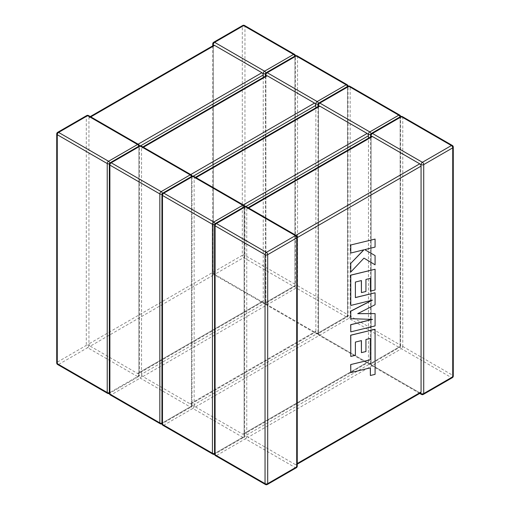 <?xml version="1.0" encoding="UTF-8"?>
<svg xmlns="http://www.w3.org/2000/svg" width="510" height="510" viewBox="0 0 510 510"><rect width="100%" height="100%" fill="white"/><g stroke="black" fill="none" stroke-linecap="round" stroke-linejoin="round"><path stroke-width="0.38" stroke-dasharray="2.55 1.91" d="M246.751 434.992L371.114 363.19A1.874 1.084 180 0 1 368.462 363.19A1.874 1.084 -60 0 0 368.851 364.051A1.874 1.084 -60 0 0 369.788 363.955L319.834 335.121L348.84 318.374L398.794 347.214L369.788 363.955A1.874 1.084 -120 0 0 370.725 364.051A1.874 1.084 -120 0 0 371.114 363.19L400.12 346.449L400.12 117.478L371.114 134.219L371.114 363.19A1.874 1.084 -0 0 0 370.566 363.955A1.874 1.084 -0 0 0 371.114 364.726L371.56 364.465L372.44 365.492L248.083 437.287L247.082 436.331L246.751 434.992L246.751 209.087L247.082 208.258L248.631 208.003M297.253 463.514L296.259 464.725L295.379 464.597L419.736 392.796L420.737 392.859M419.736 392.796L372.44 365.492A1.874 1.084 60 0 1 371.114 363.19L371.114 137.286L246.751 209.087M371.114 363.19L371.56 364.465M296.316 235.531A1.874 1.084 -60 0 1 296.705 236.391L296.259 236.653L296.705 237.921L297.253 237.609M296.316 467.753A1.874 1.084 -120 0 1 295.379 467.664L245.425 438.823L216.425 455.57L266.373 484.404L295.379 467.664A1.874 1.084 -60 0 0 296.705 465.362L296.259 464.725L297.253 464.151M317.959 104.614A1.874 1.084 180 0 1 318.508 103.849L347.514 87.102L347.514 316.072L318.508 332.82A1.874 1.084 0 0 0 317.959 333.585A1.874 1.084 0 0 0 318.508 334.35L318.954 334.095L318.508 332.82L318.508 106.915L318.954 106.023M191.103 174.79A1.874 1.084 -60 0 1 191.492 175.65L191.046 175.905L191.492 177.18L191.492 406.151A1.874 1.084 0 0 1 194.144 406.151L194.476 405.96L195.477 406.916L319.834 335.121L367.13 362.425L242.773 434.227L243.652 434.354L244.099 433.455L244.099 207.551L215.092 224.298L215.092 453.269L244.099 436.522L244.099 207.551L242.773 205.256L243.321 204.937M368.462 363.19L368.131 362.483L367.13 362.425M244.099 433.455L368.462 361.66L368.131 362.483L243.652 434.354L244.099 434.992A1.874 1.084 180 0 1 244.647 435.757A1.874 1.084 180 0 1 244.099 436.522A1.874 1.084 60 0 1 243.71 437.382A1.874 1.084 60 0 1 242.773 437.287L213.766 454.034L163.818 425.193L192.818 408.446L242.773 437.287A1.874 1.084 -60 0 0 244.099 434.992M349.777 86.247A1.874 1.084 -60 0 1 350.166 87.102L400.12 115.942L400.12 344.913L350.166 316.072L350.166 87.102A1.874 1.084 0 0 0 347.514 87.102L347.514 316.072L194.144 404.621L194.144 178.71L318.508 106.915M141.538 375.781A1.874 1.084 -60 0 1 140.212 378.076L111.205 394.823L161.16 423.663L190.166 406.916L140.212 378.076A1.874 1.084 -120 0 1 138.886 375.781L138.886 146.81A1.874 1.084 0 0 0 139.434 146.045L139.434 375.016A1.874 1.084 180 0 1 138.886 375.781A1.874 1.084 60 0 1 138.497 376.635A1.874 1.874 0 0 0 139.434 375.016A1.874 1.084 180 0 0 138.886 374.244L138.439 373.607L138.886 372.714L138.886 146.81L109.88 163.551L109.88 392.522L138.886 375.781A1.874 1.084 0 0 1 141.538 375.781L141.869 375.589L141.538 374.244L265.901 302.449A1.874 1.084 180 0 1 263.249 302.449A1.874 1.084 -60 0 0 263.638 303.31A1.874 1.084 -60 0 0 264.575 303.214L214.621 274.374L243.627 257.626L293.575 286.467L264.575 303.214A1.874 1.084 -120 0 0 265.512 303.31A1.874 1.084 -120 0 0 265.901 302.449L294.907 285.702L294.907 56.731L265.901 73.478L265.901 302.449A1.874 1.084 -0 0 0 265.353 303.214A1.874 1.084 -0 0 0 265.901 303.979L266.347 303.724L267.227 304.744L317.182 333.585A1.874 1.084 -60 0 1 316.245 333.68A1.874 1.084 -60 0 1 315.856 332.82L315.524 332.112L315.856 331.29L191.492 403.085L191.492 177.18A1.874 1.084 180 0 1 194.144 177.18L194.476 177.888L194.144 178.71M195.477 406.916L242.773 434.227M196.025 177.627L195.477 177.945L242.773 205.256M368.462 361.66L368.462 138.184M245.909 206.505L244.099 207.551A1.874 1.084 0 0 0 244.647 206.786A1.874 1.084 0 0 0 244.099 206.021L243.652 206.276M195.477 177.945L194.476 177.888L195.477 177.314M194.144 404.621L194.476 405.96M318.897 102.988A1.874 1.084 -120 0 0 318.508 103.849L318.508 332.82A1.874 1.084 -120 0 0 319.834 335.121L318.954 334.095M295.379 464.597L248.083 437.287M295.927 235.308L295.379 235.626L248.083 208.316M296.705 463.832L296.705 237.921M244.016 206.964A1.874 1.084 60 0 1 244.099 207.551A1.874 1.084 180 0 1 246.751 207.551L247.082 208.258L248.083 207.685M246.751 436.522A1.874 1.084 -60 0 1 245.425 438.823A1.874 1.084 -120 0 1 244.099 436.522A1.874 1.084 0 0 1 246.751 436.522L247.082 436.331M295.379 235.626L296.259 236.653M371.56 136.393L371.114 137.286M350.676 372.574L370.292 367.837M370.292 375.449L374.984 374.295L374.984 329.237M350.676 356.401L355.298 355.247L355.298 342.038L361.341 340.616M361.341 352.582L365.836 351.473L365.836 339.424L370.356 338.334M375.079 325.909L374.984 313.542M357.822 313.624L374.984 304.674L374.984 292.721M355.393 297.528L355.298 281.992L361.341 280.57M361.341 292.542L365.836 291.427L365.836 279.378L370.356 278.364M370.356 291.076L374.984 289.922L374.984 269.184M350.676 305.382L372.026 300.212M350.676 318.642L372.236 319.387M350.676 331.819L374.984 325.852M350.676 252.985L363.777 249.836M350.676 272.015L363.872 258.073M374.984 264.766L374.984 255.529M364.618 249.581L374.984 247.031L374.984 239.037M190.166 403.85L314.523 332.055L315.524 332.112L191.046 403.977L190.166 403.85L142.87 376.546L141.869 375.589M314.523 332.055L267.227 304.744A1.874 1.084 60 0 1 265.901 302.449L265.901 76.545L141.538 148.34L141.869 147.517L143.418 147.256M265.901 302.449L266.347 303.724M191.492 403.085L191.046 403.977L191.492 404.621A1.874 1.084 -60 0 1 190.166 406.916A1.874 1.084 -120 0 0 191.103 407.012A1.874 1.084 -120 0 0 191.492 406.151L162.486 422.898L162.486 193.927L191.492 177.18A1.874 1.084 60 0 1 191.881 176.32M212.746 43.873A1.874 1.084 180 0 1 213.295 43.108L242.301 26.361L242.301 255.331L213.295 272.079A1.874 1.084 0 0 0 212.746 272.844A1.874 1.084 0 0 0 213.295 273.609L213.741 273.347L213.295 272.079L213.295 46.168L213.741 45.275M88.931 345.404A1.874 1.084 -60 0 1 87.605 347.705L137.56 376.546L108.553 393.293L58.599 364.452L87.605 347.705A1.874 1.084 60 0 1 86.279 345.404L57.273 362.151L57.273 133.18L86.279 116.433L86.279 345.404A1.874 1.084 0 0 1 88.931 345.404L89.263 345.219L90.264 346.175L214.621 274.374L261.917 301.684L137.56 373.479L138.439 373.607L262.918 301.741L261.917 301.684M263.249 302.449L262.918 301.741L263.249 300.913L263.249 77.437M213.684 42.247A1.874 1.084 -120 0 0 213.295 43.108L213.295 272.079L88.931 343.874L88.931 117.969L213.295 46.168M86.668 115.579A1.874 1.084 60 0 0 86.279 116.433A1.874 1.084 180 0 1 88.931 116.433L89.263 117.141L88.931 117.969M90.264 346.175L137.56 373.479M90.812 116.886L90.264 117.204L137.56 144.508L138.108 144.19M140.696 145.764L138.886 146.81L137.56 144.508M139.428 145.866A1.874 1.874 0 0 1 139.434 146.045A1.874 1.084 0 0 0 138.886 145.273L138.439 145.535M90.264 117.204L89.263 117.141L90.264 116.567M88.931 343.874L89.263 345.219M213.295 272.079A1.874 1.084 -120 0 0 214.621 274.374L213.741 273.347M190.715 174.567L190.166 174.879L142.87 147.575M141.538 374.244L141.538 148.34M315.856 331.29L315.856 107.814M138.803 146.223A1.874 1.084 60 0 1 138.886 146.81A1.874 1.084 180 0 1 141.538 146.81L141.869 147.517L142.87 146.937M190.166 174.879L191.046 175.905M266.347 75.646L265.901 76.545M370.566 134.984A1.874 1.084 180 0 1 371.114 134.219A1.874 1.084 -120 0 0 371.05 133.722M319.834 335.121A1.874 1.084 -60 0 1 318.897 335.21A1.874 1.084 -60 0 1 318.508 334.35M214.633 224.496A1.874 1.084 0 0 0 215.092 224.298A1.874 1.084 60 0 0 215.035 223.801M214.551 454.206A1.874 1.874 0 0 0 214.704 454.129A1.874 1.084 60 0 0 215.092 453.269A1.874 1.084 180 0 1 214.544 453.486M244.641 206.614A1.874 1.874 0 0 1 244.647 206.786L244.647 435.757A1.874 1.874 0 0 1 243.71 437.382L214.704 454.129A1.874 1.084 60 0 1 213.766 454.034A1.874 1.084 -60 0 1 212.829 454.129M161.938 423.663A1.874 1.084 180 0 1 162.486 422.898L162.486 193.927A1.874 1.084 0 0 0 161.938 194.692M194.144 406.151A1.874 1.084 -60 0 1 192.818 408.446A1.874 1.084 60 0 1 191.492 406.151L162.486 422.898A1.874 1.084 60 0 0 163.818 425.193A1.874 1.084 -60 0 1 162.875 425.289M243.71 205.16A1.874 1.084 -60 0 1 244.099 206.021M191.492 404.621A1.874 1.084 180 0 1 192.04 405.386A1.874 1.084 180 0 1 191.492 406.151L191.492 177.18L162.486 193.927A1.874 1.084 60 0 1 162.875 193.067M193.755 176.32A1.874 1.084 -60 0 1 194.144 177.18M317.959 106.596L317.959 333.585A1.874 1.874 0 0 0 318.897 335.21L368.851 364.051A1.874 1.874 0 0 0 370.725 364.051L399.732 347.304A1.874 1.084 -120 0 1 398.794 347.214A1.874 1.084 -60 0 0 400.12 344.913A1.874 1.084 180 0 1 400.669 345.678A1.874 1.084 180 0 1 400.12 346.449A1.874 1.084 -120 0 1 399.732 347.304A1.874 1.874 0 0 0 400.669 345.678L400.669 116.707A1.874 1.084 0 0 0 400.12 115.942A1.874 1.084 -60 0 0 399.732 115.082M400.031 116.892A1.874 1.084 -120 0 1 400.12 117.478A1.874 1.084 0 0 0 400.669 116.707A1.874 1.874 0 0 0 400.662 116.535M350.166 316.072A1.874 1.084 -60 0 1 348.84 318.374A1.874 1.084 -120 0 1 347.514 316.072A1.874 1.084 180 0 1 350.166 316.072M370.655 134.417A1.874 1.084 -0 0 0 371.114 134.219A1.874 1.084 60 0 1 371.503 133.365M347.903 86.247A1.874 1.084 -120 0 0 347.514 87.102L318.508 103.849L318.508 332.82A1.874 1.084 60 0 1 318.119 333.68A1.874 1.084 60 0 1 317.182 333.585L346.182 316.837L296.233 288.003L142.87 376.546M372.44 365.492L422.395 394.332L451.401 377.585L401.447 348.744L372.44 365.492A1.874 1.084 -60 0 1 371.503 365.581A1.874 1.084 -60 0 1 371.114 364.726M402.772 346.449L452.727 375.283L452.727 146.313L402.772 117.478L402.772 346.449A1.874 1.084 0 0 0 400.12 346.449A1.874 1.084 60 0 0 401.447 348.744A1.874 1.084 -60 0 0 402.772 346.449M214.544 225.063A1.874 1.084 180 0 1 215.092 224.298A1.874 1.084 -120 0 1 215.481 223.437M215.481 455.659A1.874 1.084 -60 0 0 216.425 455.57A1.874 1.084 -120 0 1 215.092 453.269A1.874 1.084 -0 0 0 214.544 454.034M244.488 206.69A1.874 1.084 -120 0 0 244.099 207.551M267.31 484.5A1.874 1.084 -120 0 1 266.373 484.404A1.874 1.084 -60 0 1 265.436 484.5M246.362 206.69A1.874 1.084 -60 0 1 246.751 207.551M297.253 237.156A1.874 1.084 -0 0 0 296.705 236.391M296.705 465.362A1.874 1.084 180 0 1 297.253 466.127M400.509 116.618A1.874 1.084 60 0 0 400.12 117.478A1.874 1.084 180 0 1 402.772 117.478A1.874 1.084 -60 0 0 402.384 116.618M453.275 376.055A1.874 1.084 0 0 0 452.727 375.283A1.874 1.084 -60 0 1 451.401 377.585A1.874 1.084 60 0 0 452.338 377.68M452.338 145.458A1.874 1.084 -60 0 1 452.727 146.313A1.874 1.084 180 0 1 453.275 147.084M423.332 394.421A1.874 1.084 60 0 1 422.395 394.332A1.874 1.084 -60 0 1 421.458 394.421M265.353 74.243A1.874 1.084 180 0 1 265.901 73.478A1.874 1.084 -120 0 0 265.837 72.981M214.621 274.374A1.874 1.084 -60 0 1 213.684 274.469A1.874 1.084 -60 0 1 213.295 273.609M138.886 372.714L263.249 300.913M212.746 45.849L212.746 272.844A1.874 1.874 0 0 0 213.684 274.469L263.638 303.31A1.874 1.874 0 0 0 265.512 303.31L294.519 286.563A1.874 1.084 -120 0 1 293.575 286.467A1.874 1.084 -60 0 0 294.907 284.172L244.953 255.331L244.953 26.361L294.907 55.201L294.907 284.172A1.874 1.084 180 0 1 295.456 284.937A1.874 1.084 180 0 1 294.907 285.702A1.874 1.084 -120 0 1 294.519 286.563A1.874 1.874 0 0 0 295.456 284.937L295.456 55.966A1.874 1.084 0 0 0 294.907 55.201A1.874 1.084 -60 0 0 294.519 54.34M109.42 163.748A1.874 1.084 0 0 0 109.88 163.551A1.874 1.084 60 0 0 109.822 163.06M109.338 393.465A1.874 1.874 0 0 0 109.491 393.382A1.874 1.084 60 0 0 109.88 392.522A1.874 1.084 180 0 1 109.331 392.745M138.886 374.244A1.874 1.084 -60 0 1 137.56 376.546A1.874 1.084 60 0 0 138.497 376.635L109.491 393.382A1.874 1.084 60 0 1 108.553 393.293A1.874 1.084 -60 0 1 107.616 393.382M56.725 362.916A1.874 1.084 180 0 1 57.273 362.151A1.874 1.084 60 0 0 58.599 364.452A1.874 1.084 -60 0 1 57.662 364.542M57.662 132.32A1.874 1.084 60 0 0 57.273 133.18A1.874 1.084 0 0 0 56.725 133.945M138.497 144.419A1.874 1.084 -60 0 1 138.886 145.273M88.542 115.579A1.874 1.084 -60 0 1 88.931 116.433M294.818 56.145A1.874 1.084 -120 0 1 294.907 56.731A1.874 1.084 0 0 0 295.456 55.966A1.874 1.874 0 0 0 295.449 55.794M244.953 255.331A1.874 1.084 -60 0 1 243.627 257.626A1.874 1.084 -120 0 1 242.301 255.331A1.874 1.084 180 0 1 244.953 255.331M244.564 25.5A1.874 1.084 -60 0 1 244.953 26.361A1.874 1.084 0 0 0 242.301 26.361A1.874 1.084 -120 0 1 242.69 25.5M265.442 73.669A1.874 1.084 -0 0 0 265.901 73.478A1.874 1.084 60 0 1 266.29 72.618M297.559 285.702L347.514 314.542L347.514 85.572L297.559 56.731L297.559 285.702A1.874 1.084 0 0 0 294.907 285.702A1.874 1.084 60 0 0 296.233 288.003A1.874 1.084 -60 0 0 297.559 285.702M191.409 176.594A1.874 1.084 -120 0 1 191.492 177.18L193.303 176.135M109.331 164.322A1.874 1.084 180 0 1 109.88 163.551A1.874 1.084 -120 0 1 110.268 162.696M110.268 394.918A1.874 1.084 -60 0 0 111.205 394.823A1.874 1.084 -120 0 1 109.88 392.522A1.874 1.084 -0 0 0 109.331 393.293M139.275 145.949A1.874 1.084 -120 0 0 138.886 146.81M161.938 423.115A1.874 1.084 0 0 0 162.486 422.898A1.874 1.084 -120 0 1 162.097 423.753L191.103 407.012A1.874 1.874 0 0 0 192.04 405.386L192.04 176.415A1.874 1.084 -0 0 0 191.492 175.65M162.429 193.43A1.874 1.084 -120 0 1 162.486 193.927A1.874 1.084 180 0 1 162.027 194.119M161.944 423.835A1.874 1.874 0 0 0 162.097 423.753A1.874 1.084 -120 0 1 161.16 423.663A1.874 1.084 -60 0 1 160.223 423.753M141.149 145.949A1.874 1.084 -60 0 1 141.538 146.81M191.492 177.18A1.874 1.084 -0 0 0 192.04 176.415A1.874 1.874 0 0 0 192.034 176.243M295.296 55.87A1.874 1.084 60 0 0 294.907 56.731A1.874 1.084 180 0 1 297.559 56.731A1.874 1.084 -60 0 0 297.171 55.87M347.514 314.542A1.874 1.084 -60 0 1 346.182 316.837A1.874 1.084 60 0 0 347.125 316.933A1.874 1.874 0 0 0 348.062 315.308A1.874 1.084 0 0 0 347.514 314.542M347.125 84.711A1.874 1.084 -60 0 1 347.514 85.572A1.874 1.084 180 0 1 348.062 86.337A1.874 1.084 180 0 1 347.514 87.102A1.874 1.084 60 0 0 347.425 86.515M267.227 304.744A1.874 1.084 -60 0 1 266.29 304.84L316.245 333.68A1.874 1.874 0 0 0 318.119 333.68L347.125 316.933A1.874 1.084 60 0 0 347.514 316.072A1.874 1.084 0 0 0 348.062 315.308L348.062 86.337A1.874 1.874 0 0 0 348.056 86.164M265.353 76.226L265.353 303.214A1.874 1.874 0 0 0 266.29 304.84A1.874 1.084 -60 0 1 265.901 303.979M318.444 103.352A1.874 1.084 60 0 1 318.508 103.849A1.874 1.084 -0 0 1 318.049 104.046M318.508 332.82A1.874 1.084 180 0 1 315.856 332.82M419.736 393.433L371.503 365.581A1.874 1.874 0 0 1 370.566 363.955L370.566 136.967"/><path stroke-width="0.76" d="M419.736 393.433L421.458 394.421A1.874 1.084 -60 0 1 421.069 393.567L420.737 392.859L421.069 392.031L421.069 166.126L420.737 164.781L419.736 163.825L372.44 136.521L371.56 136.393L371.114 135.756A1.874 1.084 -60 0 1 372.44 133.454L401.447 116.707L451.401 145.548L422.395 162.295L372.44 133.454A1.874 1.084 60 0 0 371.503 133.365L400.509 116.618A1.874 1.084 60 0 1 401.447 116.707A1.874 1.084 -60 0 1 402.384 116.618A1.874 1.874 0 0 0 400.509 116.618M421.069 164.596A1.874 1.084 -0 0 0 423.721 164.596L452.727 147.849L452.727 376.82L423.721 393.567L423.721 164.596A1.874 1.084 60 0 0 422.395 162.295A1.874 1.084 -60 0 0 421.069 164.596L420.737 164.781M370.655 134.417A1.874 1.084 -0 0 1 368.462 134.219L368.131 134.41L368.462 135.756L245.909 206.505M317.959 106.596L317.959 104.614A1.874 1.084 180 0 0 318.508 105.379L318.954 106.023L319.834 106.15L367.13 133.454L368.131 134.41M368.462 138.184L368.462 135.756M370.356 338.411L370.292 359.767L350.676 364.58L350.772 372.631L370.387 367.818L370.387 375.5L370.292 367.837M370.387 375.5L375.079 374.353L375.079 329.288L350.772 335.248L350.772 356.458L355.393 355.304L355.393 342.089L361.437 340.591L361.437 352.639L365.931 351.524L365.931 339.481L370.451 338.391L370.292 359.767M370.387 359.824L350.676 364.58M350.772 364.637L350.772 372.631M375.079 329.288L350.676 335.197L350.772 356.458M361.341 340.616L361.437 352.639M375.079 313.599L357.714 313.675L375.079 304.731L375.079 292.778L355.393 297.61L355.393 282.049L361.437 280.551L361.437 292.593L365.931 291.484L365.931 279.435L370.451 278.345L370.451 291.133L375.079 289.98L375.079 269.242L350.772 275.196L350.772 305.439L372.408 300.116L350.772 311.215L350.772 318.693L372.517 319.394L350.772 324.742L350.772 331.87L375.079 325.909L375.079 313.599L357.822 313.624M375.079 292.778L355.393 297.528M361.341 280.57L361.437 292.593M370.356 278.364L370.451 291.133M375.079 269.242L350.676 275.145L350.772 305.439M372.026 300.212L350.676 311.157L350.772 318.693M372.236 319.387L350.676 324.685L350.772 331.87M375.079 239.088L350.676 245.004L350.772 253.043L363.968 249.785L350.676 263.472L350.772 272.066L363.968 258.13L375.079 264.817L375.079 255.58L364.714 249.639L375.079 247.082L375.079 239.088L350.676 245.004M350.772 245.061L350.772 253.043M363.777 249.836L350.676 263.472M350.772 263.523L350.772 272.066M363.968 258.13L375.079 264.817M375.079 255.58L364.714 249.639M315.856 107.814L315.524 104.04L314.523 103.084L267.227 75.773L266.347 75.646L265.901 75.008A1.874 1.084 -60 0 1 267.227 72.713L296.233 55.966L346.182 84.807L317.182 101.554L267.227 72.713A1.874 1.084 60 0 0 266.29 72.618L295.296 55.87A1.874 1.084 60 0 1 296.233 55.966A1.874 1.084 -60 0 1 297.171 55.87A1.874 1.874 0 0 0 295.296 55.87M318.444 103.352A1.874 1.084 60 0 0 317.182 101.554A1.874 1.084 -60 0 0 315.856 103.849L315.524 104.04M265.442 73.669A1.874 1.084 -0 0 1 263.249 73.478L262.918 73.669L263.249 75.008L140.696 145.764M212.746 45.849L212.746 43.873A1.874 1.084 180 0 0 213.295 44.638L213.741 45.275L214.621 45.403L261.917 72.713L262.918 73.669M263.249 77.437L263.249 75.008M371.114 135.756A1.874 1.084 180 0 1 370.566 134.984L370.566 136.967M319.834 106.15L196.025 177.627M243.321 204.937L367.13 133.454M400.031 116.892A1.874 1.084 -120 0 0 398.794 115.177L348.84 86.337L319.834 103.084L369.788 131.924L398.794 115.177A1.874 1.084 -60 0 1 399.732 115.082A1.874 1.874 0 0 1 400.662 116.535M244.641 206.614A1.874 1.874 0 0 0 243.71 205.16A1.874 1.084 -60 0 0 242.773 205.256L192.818 176.415L163.818 193.162L213.766 221.997L242.773 205.256A1.874 1.084 60 0 1 244.016 206.964M162.486 195.458L162.486 424.428L212.44 453.269L212.44 224.298L162.486 195.458A1.874 1.084 -60 0 1 163.818 193.162A1.874 1.084 60 0 0 162.875 193.067A1.874 1.874 0 0 0 161.938 194.692A1.874 1.084 0 0 0 162.486 195.458M215.035 223.801A1.874 1.084 60 0 0 213.766 221.997A1.874 1.084 -60 0 0 212.44 224.298A1.874 1.084 0 0 0 214.633 224.496M214.544 453.486A1.874 1.084 180 0 1 212.44 453.269A1.874 1.084 -60 0 0 212.829 454.129A1.874 1.874 0 0 0 214.551 454.206M162.486 424.428A1.874 1.084 180 0 1 161.938 423.663A1.874 1.874 0 0 0 162.875 425.289A1.874 1.084 -60 0 1 162.486 424.428M162.875 193.067L191.881 176.32A1.874 1.084 60 0 1 192.818 176.415A1.874 1.084 -60 0 1 193.755 176.32L243.71 205.16M349.777 86.247A1.874 1.874 0 0 0 347.903 86.247A1.874 1.084 -120 0 1 348.84 86.337A1.874 1.084 -60 0 1 349.777 86.247L399.732 115.082M371.05 133.722A1.874 1.084 -120 0 0 369.788 131.924A1.874 1.084 -60 0 0 368.462 134.219M318.508 105.379A1.874 1.084 -60 0 1 319.834 103.084A1.874 1.084 -120 0 0 318.897 102.988L347.903 86.247M267.699 254.668L296.705 237.921L296.705 466.892L267.699 483.639L267.699 254.668A1.874 1.084 180 0 1 265.047 254.668L265.047 483.639L215.092 454.799L215.092 225.828L265.047 254.668A1.874 1.084 -60 0 1 266.373 252.373L216.425 223.533L245.425 206.786L295.379 235.626L266.373 252.373A1.874 1.084 -120 0 1 267.699 254.668M248.631 208.003L372.44 136.521M419.736 163.825L295.927 235.308M297.253 237.609L421.069 166.126M421.069 392.031L297.253 463.514M214.544 225.063A1.874 1.874 0 0 1 215.481 223.437A1.874 1.084 -120 0 1 216.425 223.533A1.874 1.084 -60 0 0 215.092 225.828A1.874 1.084 180 0 1 214.544 225.063L214.544 454.034A1.874 1.084 -0 0 0 215.092 454.799A1.874 1.084 -60 0 0 215.481 455.659A1.874 1.874 0 0 1 214.544 454.034M296.316 235.531A1.874 1.874 0 0 1 297.253 237.156A1.874 1.084 -0 0 1 296.705 237.921A1.874 1.084 -120 0 0 295.379 235.626A1.874 1.084 -60 0 1 296.316 235.531L246.362 206.69A1.874 1.084 -60 0 0 245.425 206.786A1.874 1.084 -120 0 0 244.488 206.69L215.481 223.437M215.481 455.659L265.436 484.5A1.874 1.084 -60 0 1 265.047 483.639A1.874 1.084 0 0 0 267.699 483.639A1.874 1.084 -120 0 1 267.31 484.5L296.316 467.753A1.874 1.084 -120 0 0 296.705 466.892A1.874 1.084 180 0 0 297.253 466.127A1.874 1.874 0 0 1 296.316 467.753M421.069 393.567A1.874 1.084 180 0 0 423.721 393.567A1.874 1.084 60 0 1 423.332 394.421L452.338 377.68A1.874 1.084 60 0 0 452.727 376.82A1.874 1.084 0 0 0 453.275 376.055L453.275 147.084A1.874 1.084 180 0 1 452.727 147.849A1.874 1.084 60 0 0 451.401 145.548A1.874 1.084 -60 0 1 452.338 145.458L402.384 116.618M265.901 75.008A1.874 1.084 180 0 1 265.353 74.243L265.353 76.226M214.621 45.403L90.812 116.886M138.108 144.19L261.917 72.713M294.818 56.145A1.874 1.084 -120 0 0 293.575 54.43L243.627 25.596L214.621 42.336L264.575 71.177L293.575 54.43A1.874 1.084 -60 0 1 294.519 54.34A1.874 1.874 0 0 1 295.449 55.794M139.428 145.866A1.874 1.874 0 0 0 138.497 144.419A1.874 1.084 -60 0 0 137.56 144.508L87.605 115.668L58.599 132.415L108.553 161.256L137.56 144.508A1.874 1.084 60 0 1 138.803 146.223M57.273 134.716L57.273 363.687L107.227 392.522L107.227 163.551L57.273 134.716A1.874 1.084 -60 0 1 58.599 132.415A1.874 1.084 60 0 0 57.662 132.32A1.874 1.874 0 0 0 56.725 133.945A1.874 1.084 0 0 0 57.273 134.716M109.822 163.06A1.874 1.084 60 0 0 108.553 161.256A1.874 1.084 -60 0 0 107.227 163.551A1.874 1.084 0 0 0 109.42 163.748M109.331 392.745A1.874 1.084 180 0 1 107.227 392.522A1.874 1.084 -60 0 0 107.616 393.382A1.874 1.874 0 0 0 109.338 393.465M57.273 363.687A1.874 1.084 180 0 1 56.725 362.916A1.874 1.874 0 0 0 57.662 364.542A1.874 1.084 -60 0 1 57.273 363.687M57.662 132.32L86.668 115.579A1.874 1.084 60 0 1 87.605 115.668A1.874 1.084 -60 0 1 88.542 115.579L138.497 144.419M244.564 25.5A1.874 1.874 0 0 0 242.69 25.5A1.874 1.084 -120 0 1 243.627 25.596A1.874 1.084 -60 0 1 244.564 25.5L294.519 54.34M265.837 72.981A1.874 1.084 -120 0 0 264.575 71.177A1.874 1.084 -60 0 0 263.249 73.478M213.295 44.638A1.874 1.084 -60 0 1 214.621 42.336A1.874 1.084 -120 0 0 213.684 42.247L242.69 25.5M143.418 147.256L267.227 75.773M314.523 103.084L190.715 174.567M191.409 176.594A1.874 1.084 -120 0 0 190.166 174.879A1.874 1.084 -60 0 1 191.103 174.79L141.149 145.949A1.874 1.084 -60 0 0 140.212 146.045L190.166 174.879L161.16 191.626L111.205 162.786L140.212 146.045A1.874 1.084 -120 0 0 139.275 145.949L110.268 162.696A1.874 1.874 0 0 0 109.331 164.322A1.874 1.084 180 0 0 109.88 165.087L159.834 193.927L159.834 422.898L109.88 394.058L109.88 165.087A1.874 1.084 -60 0 1 111.205 162.786A1.874 1.084 -120 0 0 110.268 162.696M193.303 176.135L315.856 105.379M109.331 393.293A1.874 1.084 -0 0 0 109.88 394.058A1.874 1.084 -60 0 0 110.268 394.918A1.874 1.874 0 0 1 109.331 393.293L109.331 164.322M162.027 194.119A1.874 1.084 180 0 1 159.834 193.927A1.874 1.084 -60 0 1 161.16 191.626A1.874 1.084 -120 0 1 162.429 193.43M110.268 394.918L160.223 423.753A1.874 1.084 -60 0 1 159.834 422.898A1.874 1.084 0 0 0 161.938 423.115M347.425 86.515A1.874 1.084 60 0 0 346.182 84.807A1.874 1.084 -60 0 1 347.125 84.711L297.171 55.87M315.856 103.849A1.874 1.084 -0 0 0 318.049 104.046M161.938 194.692L161.938 423.663M162.875 425.289L212.829 454.129M193.755 176.32A1.874 1.874 0 0 0 191.881 176.32M318.897 102.988A1.874 1.874 0 0 0 317.959 104.614M318.954 106.023L195.477 177.314M246.362 206.69A1.874 1.874 0 0 0 244.488 206.69M265.436 484.5A1.874 1.874 0 0 0 267.31 484.5M297.253 237.156L297.253 466.127M452.338 377.68A1.874 1.874 0 0 0 453.275 376.055M453.275 147.084A1.874 1.874 0 0 0 452.338 145.458M371.503 133.365A1.874 1.874 0 0 0 370.566 134.984M421.458 394.421A1.874 1.874 0 0 0 423.332 394.421M297.253 464.151L420.737 392.859M248.083 207.685L371.56 136.393M56.725 133.945L56.725 362.916M57.662 364.542L107.616 393.382M88.542 115.579A1.874 1.874 0 0 0 86.668 115.579M213.684 42.247A1.874 1.874 0 0 0 212.746 43.873M213.741 45.275L90.264 116.567M141.149 145.949A1.874 1.874 0 0 0 139.275 145.949M160.223 423.753A1.874 1.874 0 0 0 161.944 423.835M192.034 176.243A1.874 1.874 0 0 0 191.103 174.79M348.056 86.164A1.874 1.874 0 0 0 347.125 84.711M266.29 72.618A1.874 1.874 0 0 0 265.353 74.243M142.87 146.937L266.347 75.646"/></g></svg>

